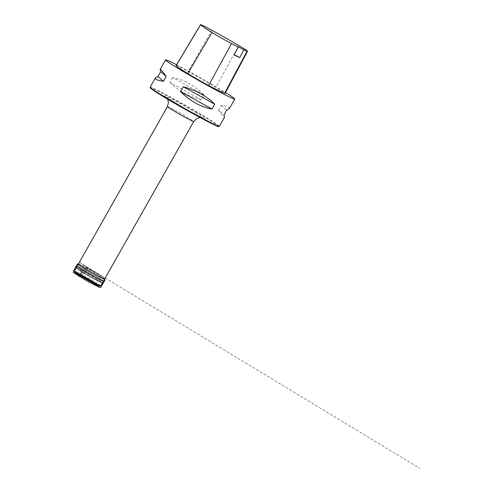 <?xml version="1.0" encoding="UTF-8"?>
<svg xmlns="http://www.w3.org/2000/svg" width="493" height="493" viewBox="0 0 493 493"><rect width="100%" height="100%" fill="white"/><g stroke="black" fill="none" stroke-linecap="round" stroke-linejoin="round"><path stroke-width="0.37" stroke-dasharray="2.46 1.85" d="M218.652 126.528A39.292 1.578 29.5 0 0 204.182 116.761A39.292 1.578 29.5 0 0 168.483 96.486A39.292 1.578 29.5 0 0 150.316 87.865M219.36 126.307A39.767 1.596 29.5 0 0 204.657 116.465A39.767 1.596 29.5 0 0 169.142 96.277A39.767 1.596 29.5 0 0 150.137 87.144M176.167 65.538A19.091 0.764 -150.5 0 1 188.135 71.547A44.543 1.787 -150.5 0 1 215.786 87.292A19.091 0.764 -150.5 0 1 225.091 93.356M229.387 108.596C229.96 107.369 227.242 106.272 221.228 105.305L218.485 110.149L223.982 114.912M218.485 110.149C222.127 115.319 224.142 117.661 224.525 117.18M221.228 105.305L226.718 110.075M176.531 64.786A39.767 1.596 -150.5 0 1 225.529 92.542M172.698 77.561L169.956 82.405L201.427 99.882L204.164 95.038C194.476 85.462 183.981 79.638 172.698 77.561L204.164 95.038M169.956 82.405C177.874 90.441 188.363 96.264 201.427 99.882M81.086 276.326L87.421 268.556L85.338 268.321L82.084 271.871L85.209 268.352C86.164 268.038 86.885 268.063 87.372 268.42C86.158 270.565 83.107 274.49 81.086 276.326M104.541 279.18A15.11 0.604 29.5 0 0 91.686 271.212A15.11 0.604 29.5 0 0 78.239 264.297M167.447 106.617A15.11 0.604 -150.5 0 1 174.67 110.087A15.11 0.604 -150.5 0 1 188.166 117.759A15.11 0.604 -150.5 0 1 193.755 121.5M103.512 281.183A15.197 0.61 29.5 0 0 97.891 277.417A15.197 0.61 29.5 0 0 84.328 269.708A15.197 0.61 29.5 0 0 77.056 266.214M78.239 264.334A15.11 0.604 -150.5 0 1 91.661 271.267A15.11 0.604 -150.5 0 1 104.51 279.198M77.081 266.294A15.197 0.61 -150.5 0 1 90.527 273.264A15.197 0.61 -150.5 0 1 103.425 281.201M100.701 285.792A15.024 0.604 29.5 0 0 87.92 277.867A15.024 0.604 29.5 0 0 74.548 270.996M80.797 276.074A12.738 0.511 29.5 0 0 98.218 285.484A12.738 0.511 29.5 0 0 82.504 276.031A12.738 0.511 29.5 0 0 80.797 276.074M80.125 275.747A14.075 0.567 -150.5 0 1 78.695 273.942A14.075 0.567 -150.5 0 1 97.485 284.671M81.622 276.068A11.45 0.462 29.5 0 0 92.327 282.138A11.45 0.462 29.5 0 0 97.287 284.436A11.45 0.462 29.5 0 0 87.581 278.471A11.45 0.462 29.5 0 0 77.469 273.227A11.45 0.462 29.5 0 0 81.622 276.068M93.319 282.095A12.183 0.487 -150.5 0 1 97.787 285.028A12.183 0.487 -150.5 0 1 92.511 282.581A12.183 0.487 -150.5 0 1 81.117 276.123A12.183 0.487 -150.5 0 1 76.705 273.097A12.183 0.487 -150.5 0 1 93.319 282.095M81.943 276.117A10.901 0.438 -150.5 0 1 83.409 276.074A10.901 0.438 -150.5 0 1 96.856 284.171A10.901 0.438 -150.5 0 1 81.943 276.117M196.06 112.786A23.066 0.924 29.5 0 0 164.514 95.753A23.066 0.924 29.5 0 0 192.973 112.879A23.066 0.924 29.5 0 0 196.06 112.786M238.803 45.578L215.786 87.292M211.898 30.264L188.135 71.547M76.267 267.711L88.962 274.391L102.63 282.631M77.469 273.227L97.842 285.09L96.289 283.617L87.754 278.483L77.469 273.227M200.029 117.513L202.74 117.815C201.686 117.513 191.728 112.349 183.371 107.548L165.981 97.016L167.638 99.185M238.255 47.008L233.91 54.686M78.486 263.854L82.528 265.055L98.304 273.781L419.777 468.35L79.355 262.325L100.843 275.353L104.793 278.736M96.566 284.917L95.895 284.017L96.4 282.551L99.315 277.134L100.634 275.612L83.311 265.807L82.534 267.982L78.979 273.905L77.426 274.09M81.043 276.302L92.813 282.957"/><path stroke-width="0.74" d="M166.196 76.464L160.706 71.695L160.157 69.433C160.545 68.952 162.561 71.294 166.196 76.464L163.46 81.308C157.44 80.341 154.722 79.244 155.301 78.017L150.137 87.144A39.767 1.596 29.5 0 0 150.131 87.212L150.316 87.865A39.292 1.578 29.5 0 0 183.741 108.515A39.292 1.578 29.5 0 0 218.652 126.528L219.305 126.35A39.767 1.596 29.5 0 0 219.36 126.307L224.525 117.18L223.982 114.912L226.718 110.075L229.387 108.596L234.785 99.056A39.767 1.596 -150.5 0 1 215.78 89.923A39.767 1.596 -150.5 0 1 180.259 69.735A39.767 1.596 -150.5 0 1 165.556 59.887A39.767 1.596 -150.5 0 1 176.531 64.786M150.131 87.212A39.767 1.596 29.5 0 0 164.841 96.985A39.767 1.596 29.5 0 0 199.739 116.841A39.767 1.596 29.5 0 0 219.305 126.35M239.746 57.626L243.85 49.811A7.956 0.32 -150.5 0 0 238.255 47.008A7.956 0.32 -150.5 0 0 238.335 47.118L234.033 54.828A43.563 1.75 29.5 0 0 239.746 57.626A7.956 0.32 29.5 0 0 234.095 54.717M238.335 47.118A43.341 1.738 -150.5 0 1 231.531 43.587A17.89 0.721 -150.5 0 1 211.99 32.458A43.341 1.738 -150.5 0 1 200.62 24.742A17.89 0.721 -150.5 0 1 200.589 24.65A17.89 0.721 -150.5 0 1 211.898 30.264A43.341 1.738 -150.5 0 1 238.803 45.578A17.89 0.721 -150.5 0 1 247.529 51.266A17.89 0.721 -150.5 0 1 247.067 51.186A43.341 1.738 -150.5 0 1 243.85 49.811M247.529 51.266L225.091 93.356A19.091 0.764 -150.5 0 1 224.598 93.276A44.543 1.787 -150.5 0 1 208.631 85.462A19.091 0.764 -150.5 0 1 187.778 73.593A44.543 1.787 -150.5 0 1 176.093 65.661A19.091 0.764 -150.5 0 1 176.063 65.563A19.091 0.764 -150.5 0 1 176.167 65.538M163.46 81.308L157.963 76.538L160.706 71.695M155.301 78.017L157.963 76.538M225.529 92.542A39.767 1.596 -150.5 0 1 234.785 99.056M214.726 104.208L211.99 109.045L180.518 91.575L183.26 86.731C196.325 90.348 206.814 96.172 214.726 104.208L183.26 86.731M211.99 109.045C200.7 106.975 190.212 101.151 180.518 91.575M102.63 282.631L103.222 283.198C103.937 284.134 90.361 276.85 82.084 271.871L78.88 276.117L81.086 276.326C80.131 276.635 79.41 276.616 78.923 276.259L82.084 271.871L76.267 267.711M104.541 279.18L193.755 121.5A15.11 0.604 -150.5 0 1 186.533 118.03A15.11 0.604 -150.5 0 1 173.037 110.358A15.11 0.604 -150.5 0 1 167.447 106.617L78.239 264.297A15.11 0.604 29.5 0 0 83.822 268.038A15.11 0.604 29.5 0 0 97.324 275.71A15.11 0.604 29.5 0 0 104.541 279.18L104.516 279.235A15.11 0.604 -150.5 0 1 97.3 275.766A15.11 0.604 -150.5 0 1 83.792 268.093A15.11 0.604 -150.5 0 1 78.208 264.347A15.11 0.604 -150.5 0 1 78.239 264.334M78.239 264.297L77.056 266.214A15.197 0.61 29.5 0 0 82.676 269.973A15.197 0.61 29.5 0 0 96.258 277.695A15.197 0.61 29.5 0 0 103.512 281.183L103.456 281.281A15.197 0.61 -150.5 0 1 96.184 277.787A15.197 0.61 -150.5 0 1 82.621 270.072A15.197 0.61 -150.5 0 1 77 266.312A15.197 0.61 -150.5 0 1 77.081 266.294M104.51 279.198A15.11 0.604 -150.5 0 1 104.516 279.235L103.512 281.183M103.425 281.201A15.197 0.61 -150.5 0 1 103.456 281.281L100.701 285.792L99.617 286.248L92.364 282.717L80.106 275.735A14.075 0.567 -150.5 0 0 95.648 284.449A14.075 0.567 -150.5 0 0 97.485 284.671M77.056 266.214L74.548 270.996A15.024 0.604 29.5 0 0 80.1 274.712A15.024 0.604 29.5 0 0 93.516 282.335A15.024 0.604 29.5 0 0 100.701 285.792M231.531 43.587L208.631 85.462M247.067 51.186L224.598 93.276M200.62 24.742L176.093 65.661M211.99 32.458L187.778 73.593M74.548 270.996L74.554 271.926L75.182 272.574L80.106 275.735M193.755 121.5L196.861 118.443L200.029 117.513M167.638 99.185L168.464 102.341L167.447 106.617M200.589 24.65L176.063 65.563M165.556 59.887L160.157 69.433M104.793 278.736L104.732 280.48L101.034 287.025C100.48 288.035 100.128 287.573 99.95 287.647L87.446 281.201L73.223 272.456L73.439 271.132L76.575 265.579L77.518 264.038L78.486 263.854M77.426 274.09L76.199 273.88L80.914 276.222M80.889 276.209L75.947 273.683L81.043 276.302M92.813 282.957L97.374 285.86L96.566 284.917"/></g></svg>
